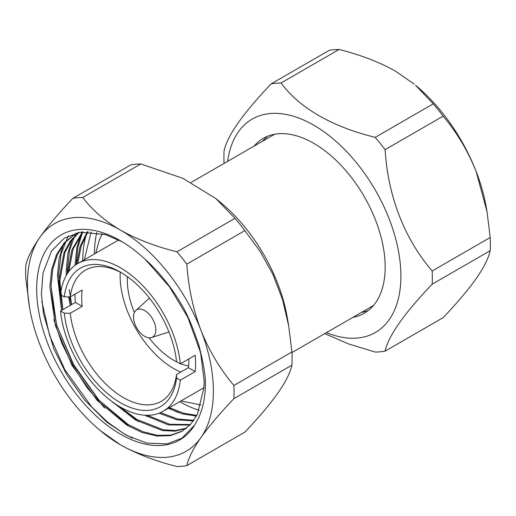 <?xml version="1.0" encoding="UTF-8"?>
<svg xmlns="http://www.w3.org/2000/svg" width="516" height="516" viewBox="0 0 516 516"><rect width="100%" height="100%" fill="white"/><g stroke="black" fill="none" stroke-linecap="round" stroke-linejoin="round"><path stroke-width="0.77" d="M433.234 103.845L415.593 85.288A131.47 75.904 60 0 1 476.094 171.376A131.47 75.904 60 0 1 486.369 207.884L486.994 211.521L476.094 171.376C467.941 150.956 456.95 132.548 443.121 116.152L385.091 149.659A147.37 85.082 -120 0 0 375.197 137.353L433.234 103.845A147.37 85.082 60 0 1 443.121 116.152M329.182 50.368A147.37 85.082 60 0 1 339.077 49.484L281.039 82.992A147.37 85.082 -120 0 0 271.152 83.876L329.182 50.368M414.2 84.127L395.585 71.221C379.466 62.133 360.632 54.889 339.077 49.484M385.091 149.659C388.013 196.351 404.292 238.45 432.163 270.997L490.2 237.489L486.994 211.521M490.2 237.489A147.37 85.082 60 0 1 490.2 250.679L432.163 284.181A147.37 85.082 -120 0 0 432.163 270.997M432.163 284.181C404.08 313.625 388.387 335.955 385.091 351.157L443.121 317.656C456.95 303.137 467.941 290.16 476.094 278.717C483.873 267.494 488.575 258.148 490.2 250.679M224.047 163.443A147.37 85.082 -120 0 1 224.073 150.853C227.292 135.76 242.984 113.436 271.152 83.876M281.039 82.992C299.306 107.863 331.904 126.743 375.197 137.353M324.745 333.626L348.584 343.92L375.197 352.041A147.37 85.082 -120 0 0 385.091 351.157M326.454 332.633A123.195 71.131 -120 0 0 400.661 268.617A123.195 71.131 -120 0 0 313.78 125.207A123.195 71.131 -120 0 0 227.595 161.398M352.957 317.334A100.968 58.295 -120 0 0 364.264 313.238A100.968 58.295 -120 0 0 364.264 196.648A100.968 58.295 -120 0 0 263.295 138.352A100.968 58.295 -120 0 0 254.091 146.099M361.439 312.438A100.968 58.295 -120 0 0 368.321 310.484M267.714 136.218A100.968 58.295 -120 0 0 262.573 141.203M291.953 352.557L371.688 306.523A98.866 57.083 -120 0 0 373.61 305.324M274.822 134.218A98.866 57.083 -120 0 0 272.822 135.282L191.255 182.374M179.723 401.687A120.396 69.512 -120 0 0 199.24 410.291M96.782 232.523A120.396 69.512 -120 0 0 94.428 253.943M169.441 407.627L183.432 413.168L196.893 415.38M88.036 231.71L81.154 246.132L77.768 263.56A85.301 49.246 60 0 1 140.191 283.052A85.301 49.246 60 0 1 180.316 363.857L176.53 361.671A79.98 46.176 60 0 0 120.415 272.125A79.98 46.176 60 0 0 64.3 296.881L60.514 294.694A85.301 49.246 60 0 1 77.768 263.56L118.674 239.946M160.502 412.619L177.717 419.031L193.881 420.308M83.07 231.884L73.059 249.164L68.77 271.635M69.267 289.637L71.634 304.588M147.299 415.303L169.835 424.3L190.469 424.533M79.058 232.413L71.027 241.043L64.984 252.35L59.843 280.859L62.855 309.658M118.919 406.195L136.927 419.443L163.308 429.815L175.646 430.505L186.669 428.106M74.788 234.322L64.977 242.623L57.476 254.433L52.774 269.171L51.058 285.935L56.547 324.764L73.182 364.702L98.356 399.713L128.142 424.513L142.984 431.711L157.528 435.336L170.944 435.072L182.509 431.041M78.484 232.523L74.181 234.664L64.145 242.907L56.457 254.762L51.639 269.642L49.878 286.619L55.367 325.448L72.001 365.386L97.169 400.397L126.962 425.197L142.003 432.466L156.735 436.059L170.28 435.659L181.903 431.395L190.501 424.494L197.247 414.703L203.878 388.103A112.114 64.732 -120 0 0 204.155 380.782M186.134 428.538L175.021 431.144L162.534 430.57L135.747 420.127L111.914 401.48M61.668 310.342L58.663 281.543L64.016 252.498L70.305 241.088L78.645 232.49M189.978 425.055L168.416 424.932L144.796 415.212M70.453 305.272L68.925 296.887M67.538 273.403L71.879 249.834L82.457 231.942M193.442 420.914L176.853 419.785L159.115 413.2M76.581 264.282L80.109 246.39L87.327 231.703M196.512 416.09L182.683 413.967L168.261 408.304M91.164 231.839L84.301 259.787M203.878 388.103L204.155 380.931L200.582 352.602L187.792 317.327L169.429 286.728L145.512 259.671A118.428 68.376 60 0 0 120.415 240.74A118.428 68.376 60 0 0 37.745 274.267A118.428 68.376 60 0 0 94.022 413.961A118.428 68.376 60 0 0 194.655 425.036L181.942 438.174L167.068 443.889L146.886 443.089L126.478 435.343L106.864 422.217L84.605 400.016L66.957 375.048L53.832 348.861L43.441 313.612L41.403 293.849L43.034 272.912L51.484 251.053L64.339 238.082L80.496 232.181L105.264 234.541L122.305 241.849M194.655 425.036L199.053 417.07L202.317 407.95C204.278 400.358 205.278 393.192 205.323 386.458C205.981 378.06 203.826 364.309 198.866 345.204C192.429 325.957 186.289 311.812 180.458 302.769C172.034 288.302 157.619 270.178 145.512 259.671M104.729 408.092L87.262 387.916L72.453 365.128L61.681 342.856L53.838 319.598M113.514 403.022L112.166 401.667M61.578 310.393L57.463 275.731L59.114 258.645L63.649 243.468M70.363 305.324L68.589 296.887M66.28 275.467L66.248 270.661L67.899 253.575L72.433 238.398M75.033 265.353L76.858 247.622L81.799 232.013M132.231 438.148L123.711 433.582L107.567 422.107L91.764 407.04L64.764 369.566L49.607 335.548L41.796 301.022M129.548 426.693L99.149 400.429L73.549 364.49L56.799 325.512L49.878 286.819M138.333 421.624L117.906 405.576M62.681 309.761L58.56 275.099L61.133 253.775L68.28 235.883M147.118 416.554L145.093 415.232M71.466 304.685L69.802 296.894M67.351 273.68L67.344 270.029L69.576 250.163L75.749 233.135M76.136 264.579L77.903 247.248L82.65 231.923M87.301 231.703A120.396 69.512 -120 0 0 82.715 260.703M178.22 412.568L168.642 408.085M291.927 351.957L288.721 325.996L282.51 299.448L273.009 274.57L260.232 251.563L244.848 230.62L186.818 264.127C188.443 287.567 193.145 309.606 200.924 330.24A131.47 75.904 -120 0 0 120.415 230.091A131.47 75.904 -120 0 0 39.906 237.283A131.47 75.904 -120 0 0 29.631 308.116A131.47 75.904 -120 0 0 39.906 344.623A131.47 75.904 -120 0 0 100.407 430.712A131.47 75.904 -120 0 0 120.415 444.779A131.47 75.904 -120 0 0 200.924 437.587A131.47 75.904 -120 0 0 200.924 330.24C209.077 350.661 220.068 369.069 233.896 385.465L291.927 351.957A147.37 85.082 60 0 1 291.927 365.147L233.896 398.655C220.068 413.168 209.077 426.145 200.924 437.587C193.145 448.81 188.443 458.156 186.818 465.632L244.848 432.124C272.932 402.68 288.625 380.357 291.927 365.147M186.818 465.632A147.37 85.082 -120 0 1 176.924 466.516C155.368 461.111 136.534 453.867 120.415 444.779L100.407 430.712M233.896 398.655A147.37 85.082 -120 0 0 233.896 385.465M186.818 264.127A147.37 85.082 -120 0 0 176.924 251.821L234.961 218.32A147.37 85.082 60 0 1 244.848 230.62M234.961 218.32L215.927 198.602L182.909 178.336L140.804 163.959L82.766 197.46C92.119 209.909 104.671 220.784 120.415 230.091C136.534 239.179 155.368 246.422 176.924 251.821M82.766 197.46A147.37 85.082 -120 0 0 72.879 198.344L130.909 164.843A147.37 85.082 60 0 1 140.804 163.959M29.631 308.116L25.8 278.511A147.37 85.082 -120 0 1 25.8 265.321C27.425 257.852 32.127 248.506 39.906 237.283C48.059 225.84 59.05 212.863 72.879 198.344M215.927 198.602L220.971 202.794A123.195 71.131 60 0 1 287.296 317.675L288.728 325.989M149.034 337.812A65.629 37.894 -120 0 0 173.705 360.258A65.629 37.894 -120 0 0 177.846 362.432M180.652 363.664A65.629 37.894 -120 0 0 188.585 366.018M127.381 276.647A65.629 37.894 -120 0 0 134.399 312.464M180.768 372.075A75.775 43.75 60 0 1 173.705 368.54A75.775 43.75 60 0 1 120.215 272.119M121.924 273.022A75.775 43.75 -120 0 0 85.501 270.094A75.775 43.75 -120 0 0 70.273 296.894L64.3 296.881M70.273 313.212A75.775 43.75 -120 0 0 106.199 384.394A75.775 43.75 -120 0 0 161.276 401.338A75.775 43.75 -120 0 0 176.504 374.539L176.53 377.989A79.98 46.176 60 0 1 120.415 402.738A79.98 46.176 60 0 1 64.3 313.193L70.273 313.212L82.173 306.343A75.775 43.75 60 0 1 82.173 290.024L70.273 296.894M188.862 358.923A75.775 43.75 60 0 1 188.405 367.669L176.504 374.539M180.316 363.857L195.19 355.272A85.301 49.246 60 0 1 195.19 371.591L180.316 380.176A85.301 49.246 60 0 1 163.062 411.304A85.301 49.246 60 0 1 100.639 391.818A85.301 49.246 60 0 1 60.514 311.006L64.3 313.193M60.514 311.006L75.388 302.421L82.173 306.343M75.388 302.421A85.301 49.246 60 0 1 74.975 294.185M176.53 377.989L180.316 380.176M188.405 367.669L195.19 371.591M144.661 336.316A15.777 9.107 -120 0 0 151.504 337.561A15.777 9.107 -120 0 0 152.549 318.882A15.777 9.107 -120 0 0 135.85 310.445A15.777 9.107 -120 0 0 134.637 323.313A15.777 9.107 -120 0 0 144.661 336.316M181.032 400.932L201.047 405.021M102.258 233.696L99.266 240.23L95.731 253.188M163.062 411.304L203.91 387.722M151.504 337.561L168.971 331.982M135.85 310.445L149.414 298.113"/></g></svg>
